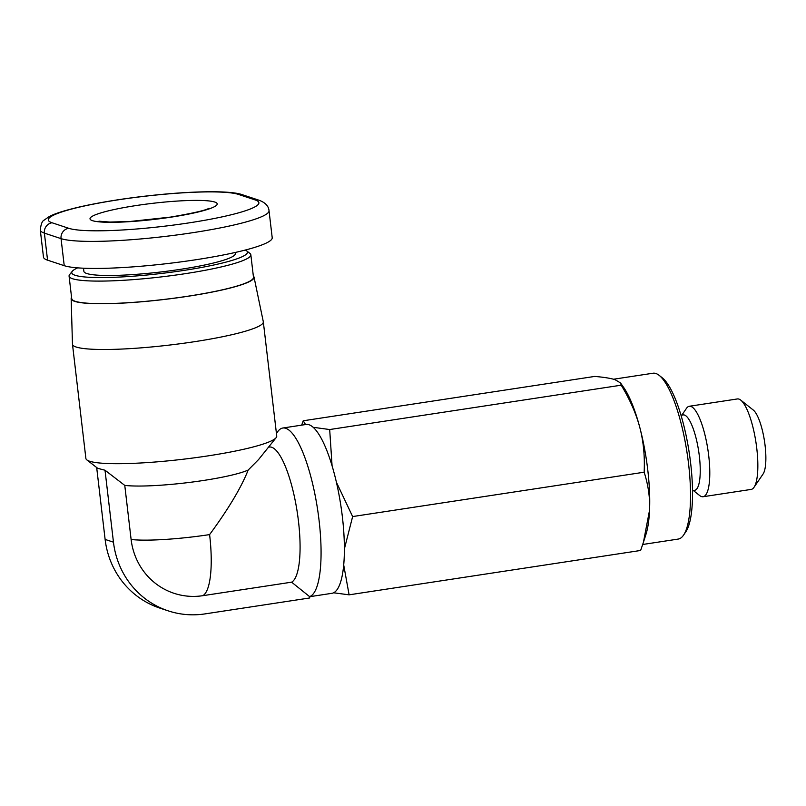 <?xml version="1.0" encoding="UTF-8"?>
<svg xmlns="http://www.w3.org/2000/svg" width="806" height="806" viewBox="0 0 806 806"><rect width="100%" height="100%" fill="white"/><g stroke="black" fill="none" stroke-linecap="round" stroke-linejoin="round"><path stroke-width="1.21" d="M309.615 596.712L331.85 593.327A85.406 22.105 -98.7 0 0 342.349 516.616A85.406 22.105 -98.7 0 0 306.159 424.46L282.856 428.006A85.406 22.105 -98.7 0 0 277.476 431.986L276.438 433.497M253.336 276.025A92.075 11.606 173.3 0 1 254.031 277.113A92.075 11.606 173.3 0 1 187.768 296.306A92.075 11.606 173.3 0 1 71.15 298.593L72.469 344.132A96.075 12.11 -6.7 0 0 72.48 344.263L85.889 458.463A96.075 12.11 -6.7 0 0 86.847 459.904L97.697 468.326L105.012 470.23L124.769 485.403L131.116 539.496A66.908 64.077 108.3 0 0 202.759 595.694L291.601 582.174L309.595 596.611A85.406 22.105 -98.7 0 0 319.045 520.162A85.406 22.105 -98.7 0 0 282.856 428.006M86.847 459.904A96.075 12.11 -6.7 0 0 207.575 455.944A96.075 12.11 -6.7 0 0 276.146 437.658A96.075 12.11 -6.7 0 0 276.74 436.046L263.32 321.846A96.075 12.11 -6.7 0 0 263.3 321.715L254.031 277.113M72.48 344.263A96.075 12.11 -6.7 0 0 194.165 341.744A96.075 12.11 -6.7 0 0 263.32 321.846M71.15 298.593A92.075 11.606 173.3 0 1 71.573 297.374M276.146 437.658L258.595 459.521L248.177 470.049A68.631 8.654 173.3 0 1 203.253 480.507A68.631 8.654 173.3 0 1 124.769 485.403M681.846 415.12L686.43 408.4A45.751 11.838 81.3 0 1 689.321 406.264A45.751 11.838 81.3 0 1 708.706 455.632A45.751 11.838 81.3 0 1 703.084 496.728A45.751 11.838 81.3 0 1 699.689 495.549L693.321 490.501M692.505 490.622L694.651 490.3A38.124 9.863 -98.7 0 0 699.336 456.055A38.124 9.863 -98.7 0 0 683.186 414.919L681.03 415.241M689.321 406.264L737.379 398.95A45.751 11.838 81.3 0 1 740.764 400.129A45.751 11.838 81.3 0 1 756.763 448.327A45.751 11.838 81.3 0 1 754.023 487.287A45.751 11.838 81.3 0 1 751.142 489.413L703.084 496.728M754.023 487.287L763.07 474.019A33.55 8.685 -98.7 0 0 765.075 445.446A33.55 8.685 -98.7 0 0 753.348 410.103L740.764 400.129M620.529 382.961L623.622 387.384A83.874 21.712 81.3 0 1 639.843 427.603A83.874 21.712 81.3 0 1 647.762 469.938A83.874 21.712 81.3 0 1 649.545 510.248A83.874 21.712 81.3 0 1 645.979 534.297L643.41 542.347L649.545 510.248C650.099 497.876 648.306 485.192 644.155 472.205C644.901 456.226 643.46 441.366 639.843 427.603C636.206 413.851 630 399.716 621.214 385.187L620.529 382.961L615.129 379.717C610.948 378.326 604.147 377.238 594.737 376.422L303.217 420.782L305.565 424.55M613.527 379.233L653.001 373.228A83.874 21.712 81.3 0 1 659.207 375.384A83.874 21.712 81.3 0 1 688.546 463.742A83.874 21.712 81.3 0 1 683.518 535.174A83.874 21.712 81.3 0 1 678.229 539.073L642.725 544.483M683.518 535.174L685.785 531.849A80.832 20.916 -98.7 0 0 690.621 463.017A80.832 20.916 -98.7 0 0 662.361 377.883L659.207 375.384M83.502 268.207L83.874 271.33A76.258 9.612 -6.7 0 0 180.443 269.335A76.258 9.612 -6.7 0 0 235.342 253.537L235.211 252.48M250.837 254.767L253.487 277.304A91.501 11.536 173.3 0 1 187.617 296.255A91.501 11.536 173.3 0 1 71.724 298.653L69.074 276.115A91.501 11.536 -6.7 0 0 184.967 273.718A91.501 11.536 -6.7 0 0 250.837 254.767A91.501 11.536 -6.7 0 0 249.931 253.396L246.576 250.797A88.459 11.153 173.3 0 1 183.778 270.433A88.459 11.153 173.3 0 1 72.298 271.269A88.459 11.153 173.3 0 1 77.658 267.864M72.298 271.269L69.648 274.574A91.501 11.536 -6.7 0 0 69.074 276.115M245.286 250.051A88.459 11.153 173.3 0 1 246.576 250.797M40.3 230.063L43.474 257.104A106.755 13.46 -6.7 0 0 47.564 260.167L64.228 265.678A106.755 13.46 -6.7 0 0 181.682 261.779A106.755 13.46 -6.7 0 0 272.206 237.71L269.023 210.668C268.61 206.044 265.295 202.568 259.079 200.251L242.405 194.74C233.015 191.244 206.135 190.74 170.096 193.662C137.473 196.452 108.014 200.714 81.718 206.457C64.309 210.447 53.125 214.053 48.169 217.257L44.32 220.048C42.275 220.733 40.935 224.068 40.3 230.063A106.755 13.46 -6.7 0 0 44.38 233.115A9.148 8.765 -71.7 0 1 52.058 222.768A97.607 12.302 173.3 0 1 118.593 199.767A97.607 12.302 173.3 0 1 238.475 194.407A9.148 8.765 -71.7 0 1 242.405 194.74M343.678 564.845L349.109 594.828L640.629 550.468L643.41 542.347M349.109 594.828L333.573 592.783M644.155 472.205L352.635 516.565L344.353 549.067M301.666 425.145L303.217 420.782M313.262 427.311L329.684 429.538L332.062 465.626M336.445 482.31L352.635 516.565M621.214 385.187L329.684 429.538M309.595 596.611L309.756 597.961L204.905 613.91A85.406 81.789 -71.7 0 1 168.182 610.847A85.406 81.789 -71.7 0 1 113.465 542.176L105.012 470.23M96.68 467.54L105.123 539.426A85.406 81.789 108.3 0 0 159.85 608.097L168.182 610.847M202.759 595.694A68.631 17.762 -98.7 0 0 209.6 534.6C228.41 509.009 241.266 487.489 248.177 470.049M291.601 582.174A68.631 17.762 -98.7 0 0 296.749 509.049A68.631 17.762 -98.7 0 0 269.365 447.028L268.519 447.159M136.093 205.56A64.057 8.08 -6.7 0 0 92.438 220.653A64.057 8.08 -6.7 0 0 171.114 217.146A64.057 8.08 -6.7 0 0 214.769 202.044A64.057 8.08 -6.7 0 0 136.093 205.56M238.475 194.407L255.149 199.928A97.607 12.302 173.3 0 1 188.614 222.94A97.607 12.302 173.3 0 1 68.732 228.289L52.058 222.768M47.564 260.167L44.38 233.115L61.055 238.636A9.148 8.765 -71.7 0 1 68.732 228.289M64.228 265.678L61.055 238.636A106.755 13.46 -6.7 0 0 178.509 234.737A106.755 13.46 -6.7 0 0 269.023 210.668M255.149 199.928A9.148 8.765 -71.7 0 1 259.079 200.251M113.465 542.176L105.123 539.426M209.6 534.6A68.631 8.654 173.3 0 1 131.116 539.496M209.066 208.25C205.852 210.295 193.017 213.237 170.58 217.086L129.957 221.489L109.858 222.063L98.937 221.187"/></g></svg>
